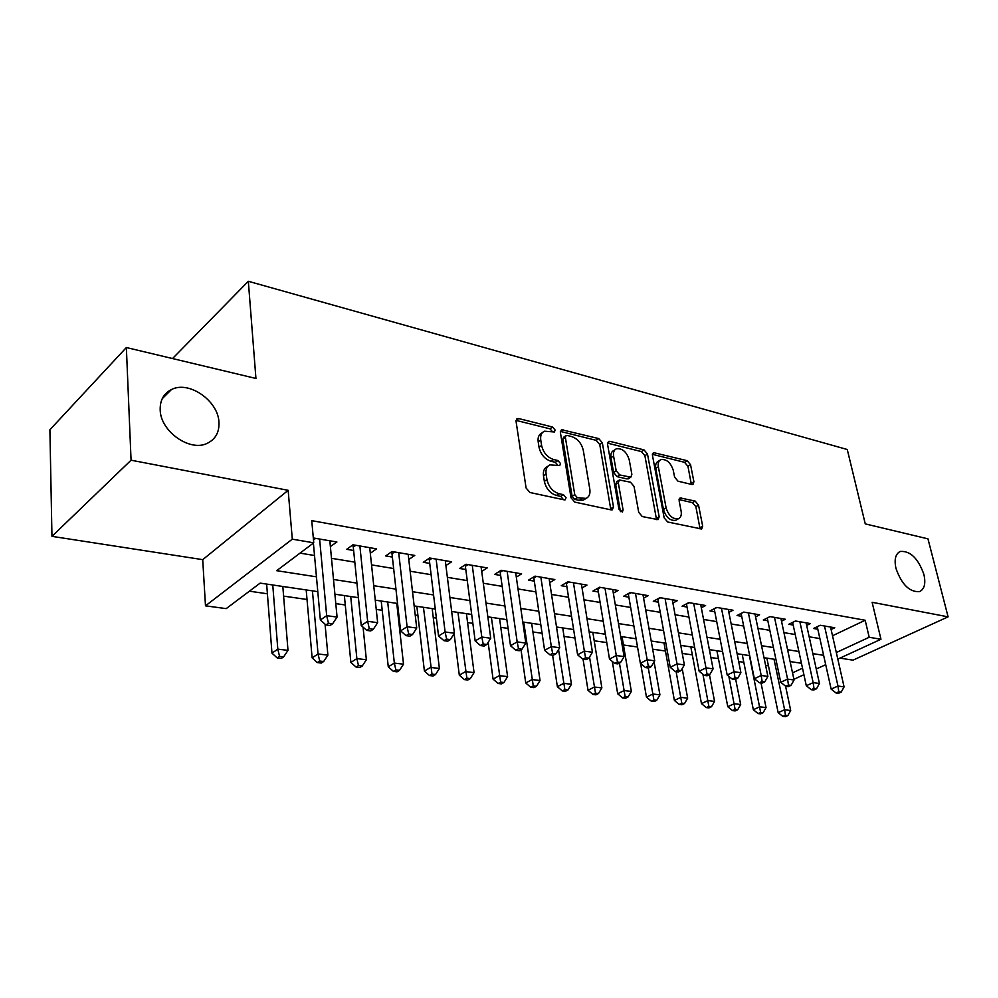 <?xml version="1.0" encoding="UTF-8"?>
<svg xmlns="http://www.w3.org/2000/svg" width="998" height="998" viewBox="0 0 998 998"><rect width="100%" height="100%" fill="white"/><g stroke="black" fill="none" stroke-linecap="round" stroke-linejoin="round"><path stroke-width="1.5" d="M555.15 430.076L552.568 427.032L518.76 418.574L517.226 418.649L516.066 421.393L526.096 488.034L529.963 492.513L564.269 499.861L565.205 499.798L566.066 497.74L563.433 494.659L559.067 493.723C552.755 491.652 548.713 486.949 546.954 479.601L546.081 474.05C545.519 469.447 546.792 466.39 549.898 464.881L559.741 465.567L560.552 463.583L557.944 460.527L553.603 459.517C547.341 457.371 543.336 452.68 541.602 445.47L540.754 440.018C540.205 435.59 541.415 432.645 544.397 431.198L554.377 431.984L555.15 430.076M552.593 431.835L550.01 428.841L516.041 420.395M563.458 499.686L560.801 496.393L556.435 495.445L559.067 493.723M557.982 465.442L555.35 462.299L551.021 461.288L553.603 459.517M895.967 568.398C901.681 584.529 909.54 592.276 919.545 591.614C924.46 589.232 925.919 583.493 923.899 574.424C918.185 558.406 910.326 550.746 900.333 551.445C895.518 553.753 894.058 559.404 895.967 568.398M160.179 409.766C160.341 431.473 190.194 452.294 207.459 443.224C215.518 439.182 219.348 432.246 218.961 422.441C218.437 400.984 189.084 380.325 171.481 389.532C163.759 393.449 159.992 400.186 160.179 409.766M691.864 484.492L692.961 484.442L693.909 481.747L690.554 464.719L687.185 460.689L653.416 452.593L652.442 455.263L664.157 517.85L667.674 521.991L701.681 528.99L702.679 526.158L698.525 505.1L695.119 501.058L680.112 497.927L679.114 500.697L681.135 511.213C681.746 515.068 680.836 517.588 678.39 518.76C672.752 519.359 668.66 515.741 666.103 507.882L658.356 466.752C657.794 463.097 658.655 460.702 660.963 459.591C666.602 458.98 670.706 462.585 673.288 470.382L674.586 477.119L678.016 481.198L691.864 484.492M832.519 635.763L865.179 620.257L869.196 637.273L880.96 639.269L837.809 659.117M126.359 347.529L131.062 460.203L51.958 536.35L49.9 429.764L126.359 347.529L255.937 378.454L248.327 281.286L847.265 449.499L865.266 523.888L927.965 538.845L948.1 616.851L872.127 602.293L880.96 639.269M51.958 536.35L202.719 559.653L288.16 490.317L131.062 460.203M288.16 490.317L292.302 539.169L313.746 542.812L276.683 570.681L316.453 576.832M865.179 620.257L311.75 520.644L313.746 542.812M602.343 442.813L598.75 438.584L561.487 429.689L560.389 432.408L571.006 497.728L574.761 502.106L611.088 509.878L612.335 509.803L613.483 506.897L602.343 442.813L599.761 444.559L596.18 440.33L560.352 431.41L562.909 429.614M609.865 441.353L644.022 449.898L647.49 454.028L659.154 516.764L658.081 519.634L642.3 516.565L638.72 512.348L634.042 486.4L630.486 482.196L619.384 479.988L618.298 482.795L623.101 510.015L622.315 512.049L618.922 509.117L607.533 444.11L608.568 441.415L609.865 441.353L607.495 442.95M839.942 658.131L853.016 660.152L948.1 616.851M330.375 546.542L336.912 542.014L313.31 537.959M370.308 553.279L376.558 548.85L352.943 544.783L346.705 549.312L353.629 550.484M408.781 559.529L414.769 555.424L392.002 551.507L385.69 555.923L392.364 557.059M445.894 565.579L451.632 561.774L429.676 557.994L428.878 558.531M481.71 571.442L487.224 567.912L466.016 564.257L459.579 568.461L465.804 569.509M516.303 577.131L521.605 573.825L501.121 570.295L494.634 574.399L500.647 575.422M549.723 582.632L554.838 579.551L535.04 576.145L528.503 580.15L534.317 581.135M582.046 587.972L586.974 585.09L567.825 581.784L561.25 585.701L566.876 586.662M613.321 593.161L618.074 590.442L599.536 587.248L592.937 591.078L598.376 592.001M643.598 598.176L648.176 595.631L630.237 592.538L623.6 596.28L628.865 597.178M672.914 603.054L677.343 600.646L659.952 597.652L653.303 601.32L658.406 602.181M701.32 607.794L705.598 605.512L688.757 602.617L682.083 606.198L687.023 607.046M728.864 612.385L733.006 610.24L716.664 607.42L709.99 610.938L714.78 611.749M755.573 616.851L759.59 614.818L743.735 612.086L737.048 615.529L741.701 616.315M781.496 621.193L785.376 619.259L769.994 616.602L763.295 619.983L767.811 620.744M806.671 625.409L810.426 623.575L795.493 620.993L788.794 624.299L793.173 625.047M300.024 553.129L314.532 555.512M331.486 558.306L354.814 562.136M371.543 564.88L393.649 568.523M410.141 571.23L431.099 574.673M447.378 577.343L467.264 580.611M483.306 583.244L502.169 586.35M518.012 588.957L535.914 591.889M551.545 594.459L568.536 597.253M583.955 599.786L600.11 602.443M615.329 604.938L630.661 607.458M645.681 609.928L660.239 612.323M675.085 614.756L688.919 617.038M703.565 619.446L716.714 621.604M731.172 623.975L743.672 626.033M757.956 628.378L769.832 630.324M783.941 632.645L795.219 634.503M809.166 636.799L819.882 638.558M312.773 543.561L313.459 543.673M429.676 557.994L423.289 562.298L429.739 563.396M831.109 629.513L834.752 627.767L820.244 625.259L813.545 628.503L817.811 629.227M249.388 591.19L267.402 593.785M283.607 596.118L307.022 599.486M335.79 603.615L345.271 604.988M376.246 609.441L382.209 610.289M397.765 612.535L398.564 612.647M415.218 615.042L417.913 615.429M433.257 617.637L436.376 618.086M467.575 622.565L472.852 623.326M500.784 627.343L508.069 628.391M532.92 631.959L542.089 633.281M564.045 636.437L574.96 638.009M594.209 640.778L606.759 642.575M623.451 644.982L637.522 647.003M652.655 649.174L665.441 651.02M682.245 653.428L692.325 654.888M710.913 657.557L718.435 658.63M738.682 661.549L743.797 662.285M765.616 665.417L768.46 665.828M248.327 281.286L172.542 358.556M317.801 591.652L260.141 583.119L226.197 608.63L205.488 605.836L292.302 539.169M202.719 559.653L205.488 605.836M825.695 664.68L816.252 669.022M803.914 674.698L793.897 679.314M836.312 652.53L869.196 637.273M333.494 579.476L356.935 583.106M373.739 585.701L395.944 589.132M412.511 591.702L433.569 594.958M449.911 597.49L469.871 600.571M485.989 603.066L504.926 605.998M520.819 608.456L538.795 611.238M554.476 613.67L571.542 616.302M587.011 618.698L603.216 621.205M618.486 623.575L633.867 625.946M648.937 628.278L663.558 630.549M678.428 632.844L692.313 634.99M706.996 637.273L720.182 639.306M734.69 641.552L747.215 643.485M761.536 645.706L773.438 647.552M787.584 649.735L798.899 651.482M812.871 653.653L823.612 655.312M801.444 663.258L790.117 661.587M775.945 659.491L764.019 657.719M749.673 655.599L737.123 653.74M722.589 651.594L709.378 649.636M694.658 647.452L680.761 645.394M665.841 643.186L651.207 641.015M636.1 638.782L620.681 636.499M605.374 634.229L589.144 631.834M573.625 629.538L556.522 627.006M540.804 624.673L522.777 622.004M506.847 619.646L487.847 616.826M471.692 614.444L451.67 611.475M435.278 609.054L414.158 605.923M397.541 603.466L375.26 600.16M358.407 597.665L334.891 594.184M792.524 672.852L802.517 668.211M330.712 546.605L330.163 540.854M542.425 432.596L541.839 433.007C538.858 434.467 537.635 437.411 538.184 441.827L540.754 440.018M551.021 461.288C544.758 459.155 540.754 454.477 539.032 447.266L538.184 441.827M547.939 466.216L547.303 466.652C544.197 468.162 542.924 471.218 543.486 475.821L546.081 474.05M556.435 495.445C550.135 493.386 546.106 488.696 544.347 481.36L543.486 475.821M610.851 509.828L599.761 444.559M567.126 435.44L566.14 435.49L565.367 437.398L574.748 494.634L577.355 497.678L586.063 498.401C589.194 496.892 590.442 493.798 589.806 489.132L583.281 450.31C581.547 443.287 577.642 438.696 571.592 436.55L567.126 435.44M565.729 435.764L563.571 437.274L562.797 439.182L565.367 437.398M585.19 498.963L583.431 500.098L579.239 500.36L574.723 499.387L572.116 496.343L562.797 439.182M607.483 443.137L641.427 451.583L644.022 449.898M656.534 519.609L644.895 455.712L641.427 451.583M618.885 480.312L616.764 481.672L615.679 484.467L620.444 511.612M629.239 459.853C626.619 451.795 622.328 448.114 616.365 448.801C613.982 449.948 613.059 452.368 613.583 456.049L616.178 470.732L619.758 474.961L630.823 477.194L631.871 474.437L629.239 459.853M615.005 449.699L613.77 450.522C611.387 451.67 610.464 454.09 610.988 457.758L613.583 456.049M628.69 478.566L626.981 478.94L617.138 476.657L613.57 472.428L610.988 457.758M659.765 460.352L658.368 461.251C656.06 462.361 655.187 464.756 655.748 468.411L658.356 466.752M676.844 519.684L675.721 520.345C670.082 520.956 665.99 517.326 663.445 509.479L655.748 468.411M700.072 528.928L695.88 506.685L692.475 502.643L679.052 499.586M691.365 484.379L687.946 466.34L684.578 462.324L652.38 454.315M266.653 584.08L271.967 653.141L277.806 649.149L287.998 650.372L282.821 586.475M272.766 584.99L277.806 649.149L279.552 656.372L277.219 657.956L281.299 658.43L283.644 656.846L279.552 656.372M287.998 650.372L283.644 656.846M277.219 657.956L271.967 653.141M313.397 543.087L320.358 619.995L326.683 615.666L319.622 539.045M328.442 623.239L325.909 624.96L330.064 625.509L332.608 623.787L328.442 623.239L326.683 615.666L337.075 617.088L329.827 540.804M320.358 619.995L325.909 624.96M332.608 623.787L337.075 617.088M306.186 589.93L312.125 657.869L318.05 653.964L327.893 655.137L325.061 624.199M312.436 590.866L318.05 653.964L319.722 661.05L317.339 662.597L321.281 663.059L323.664 661.512L319.722 661.05M327.893 655.137L323.664 661.512M317.339 662.597L312.125 657.869M344.36 595.581L350.872 662.423L356.872 658.605L366.366 659.74L363.06 627.143M350.722 596.53L356.872 658.605L358.469 665.566L356.061 667.076L359.854 667.512L362.262 666.003L358.469 665.566M366.366 659.74L362.262 666.003M356.061 667.076L350.872 662.423M381.224 601.046L388.272 666.814L394.347 663.084L403.516 664.181L396.742 603.341M387.698 602.006L394.347 663.084L395.857 669.92L393.424 671.405L397.092 671.829L399.524 670.344L395.857 669.92M403.516 664.181L399.524 670.344M393.424 671.405L388.272 666.814M416.852 606.322L424.399 671.055L430.537 667.413L439.394 668.473L432.171 608.593M423.426 607.295L431.984 674.124L429.514 675.571L433.057 675.983L435.527 674.536L431.984 674.124M439.394 668.473L435.527 674.536M429.514 675.571L424.399 671.055M355.824 545.27L353.292 547.104L361.226 625.521L367.638 621.305L359.879 545.981M369.31 628.728L366.74 630.399L370.732 630.936L373.314 629.264L369.31 628.728L367.638 621.305L377.643 622.677L369.722 547.665M353.292 547.104L352.631 545.008M361.226 625.521L366.74 630.399M373.314 629.264L377.643 622.677M394.559 551.944L392.002 553.74L400.597 630.848L407.097 626.732L398.689 552.655M408.681 634.004L406.074 635.651L409.929 636.163L412.536 634.528L408.681 634.004L407.097 626.732L416.727 628.054L408.182 554.289M392.002 553.74L391.441 551.894M400.597 630.848L406.074 635.651M412.536 634.528L416.727 628.054M431.922 558.381L429.34 560.128L438.546 635.988L445.108 631.971L436.126 559.105M446.617 639.107L443.985 640.704L447.703 641.203L450.335 639.606L446.617 639.107L445.108 631.971L454.402 633.243L445.283 560.676M429.34 560.128L428.891 558.556M438.546 635.988L443.985 640.704M450.335 639.606L454.402 633.243M467.987 564.594L465.38 566.29L475.16 640.941L481.784 637.011L472.254 565.33M483.207 644.022L480.549 645.581L484.142 646.055L486.799 644.496L483.207 644.022L481.784 637.011L490.742 638.246L481.086 566.852M465.38 566.29L465.006 564.918M475.16 640.941L480.549 645.581M486.799 644.496L490.742 638.246M454.102 633.718L459.305 675.159L465.505 671.604L474.062 672.627L466.428 613.658M457.97 612.41L466.877 678.191L464.394 679.613L467.825 680L470.308 678.59L466.877 678.191M474.062 672.627L470.308 678.59M464.394 679.613L459.305 675.159M502.83 570.594L500.198 572.253L510.502 645.718L517.164 641.889L507.146 571.343M518.523 648.762L515.854 650.284L519.309 650.746L521.991 649.224L518.523 648.762L517.164 641.889L525.821 643.074L515.679 572.802M500.198 572.253L499.886 571.081M510.502 645.718L515.854 650.284M521.991 649.224L525.821 643.074M488.134 642.375L493.074 679.127L499.324 675.646L507.595 676.632L499.561 618.573M491.378 617.35L500.634 682.121L498.127 683.505L501.433 683.892L503.94 682.507L500.634 682.121M507.595 676.632L503.94 682.507M498.127 683.505L493.074 679.127M536.5 576.395L533.843 578.017L544.621 650.334L551.333 646.592L540.854 577.143M552.63 653.341L549.935 654.825L553.279 655.274L555.973 653.79L552.63 653.341L551.333 646.592L559.703 647.739L549.1 578.566M533.843 578.017L533.593 577.019M544.621 650.334L549.935 654.825M555.973 653.79L559.703 647.739M521.006 649.785L525.746 682.969L532.034 679.563L540.043 680.511L531.647 623.313M523.725 622.141L533.281 685.925L530.761 687.285L533.967 687.647L536.487 686.3L533.281 685.925M540.043 680.511L536.487 686.3M530.761 687.285L525.746 682.969M569.047 581.996L566.39 583.581L577.605 654.8L584.354 651.133L573.451 582.757M585.589 657.769L582.882 659.229L586.113 659.653L588.82 658.206L585.589 657.769L584.354 651.133L592.438 652.243L581.435 584.129M566.39 583.581L566.19 582.757M577.605 654.8L582.882 659.229M588.82 658.206L592.438 652.243M552.618 655.187L557.371 686.686L563.695 683.343L571.455 684.279L562.722 627.917M558.543 649.623L564.88 689.606L562.348 690.94L565.454 691.29L567.987 689.967L564.88 689.606M571.455 684.279L567.987 689.967M562.348 690.94L557.371 686.686M600.547 587.423L597.877 588.97L609.504 659.117L616.277 655.524L604.988 588.184M617.45 662.048L614.731 663.47L617.862 663.882L620.581 662.472L617.45 662.048L616.277 655.524L624.099 656.609L612.71 589.519M597.877 588.97L597.715 588.309M609.504 659.117L614.731 663.47M620.581 662.472L624.099 656.609M583.069 659.254L588.009 690.292L594.359 687.011L601.869 687.909L592.837 632.383M589.531 657.021L595.494 693.173L592.949 694.471L595.956 694.82L598.501 693.523L595.494 693.173M601.869 687.909L598.501 693.523M592.949 694.471L588.009 690.292M631.035 592.675L628.353 594.197L640.354 663.283L647.166 659.778L635.501 593.448M648.276 666.19L645.544 667.575L648.575 667.986L651.295 666.589L648.276 666.19L647.166 659.778L654.725 660.826L642.986 594.733M640.354 663.283L645.544 667.575M651.295 666.589L654.725 660.826M612.31 661.449L617.687 693.772L624.062 690.566L631.347 691.439L622.041 636.699M619.434 663.059L625.147 696.629L622.602 697.901L625.509 698.238L628.066 696.966L625.147 696.629M631.347 691.439L628.066 696.966M622.602 697.901L617.687 693.772M660.564 597.765L657.869 599.249L670.232 667.325L677.043 663.895L665.055 598.538M678.104 670.194L675.372 671.554L678.303 671.953L681.035 670.581L678.104 670.194L677.043 663.895L684.366 664.905L672.303 599.786M670.232 667.325L675.372 671.554M681.035 670.581L684.366 664.905M640.629 663.508L646.467 697.165L652.867 694.009L659.928 694.858L654.089 661.899M648.288 667.949L653.902 699.972L651.345 701.232L654.164 701.557L656.734 700.309L653.902 699.972M659.928 694.858L656.734 700.309M651.345 701.232L646.467 697.165M689.181 602.692L686.487 604.139L699.149 671.242L705.985 667.874L693.697 603.466M706.996 674.074L704.264 675.409L707.095 675.783L709.84 674.448L706.996 674.074L705.985 667.874L713.083 668.86L700.721 604.676M699.149 671.242L704.264 675.409M709.84 674.448L713.083 668.86M663.982 642.912L674.386 700.446L680.798 697.353L687.659 698.176L682.195 668.61M676.108 671.654L681.796 703.228L679.226 704.451L681.971 704.763L684.541 703.54L681.796 703.228M687.659 698.176L684.541 703.54M679.226 704.451L674.386 700.446M716.926 607.47L714.219 608.892L727.18 675.035L734.029 671.741L721.467 608.244M734.99 677.829L732.258 679.139L735.002 679.513L737.747 678.203L734.99 677.829L734.029 671.741L740.903 672.689L728.266 609.416M727.18 675.035L732.258 679.139M737.747 678.203L740.903 672.689M690.828 646.891L701.482 703.627L707.906 700.596L714.568 701.394L709.441 674.648M702.929 674.324L708.854 706.372L706.285 707.582L708.942 707.894L711.524 706.684L708.854 706.372M714.568 701.394L711.524 706.684M706.285 707.582L701.482 703.627M743.834 612.098L741.127 613.496L754.363 678.715L761.212 675.484L748.388 612.884M762.135 681.472L759.391 682.757L762.06 683.119L764.805 681.834L762.135 681.472L761.212 675.484L767.886 676.395L754.987 614.019M754.363 678.715L759.391 682.757M764.805 681.834L767.886 676.395M716.901 650.746L727.792 706.721L734.229 703.74L740.678 704.513L735.663 679.189M728.852 676.382L735.127 709.441L732.544 710.613L735.139 710.913L737.709 709.74L735.127 709.441M740.678 704.513L737.709 709.74M732.544 710.613L727.792 706.721M767.237 617.999L780.723 682.27L787.584 679.114L774.51 617.388M788.457 685.015L785.7 686.275L788.295 686.612L791.04 685.364L788.457 685.015L787.584 679.114L794.046 680L780.923 618.486M780.723 682.27L785.7 686.275M791.04 685.364L794.046 680M742.238 654.501L753.34 709.715L759.777 706.809L766.052 707.557L761.025 682.981M749.386 655.561L760.638 712.41L758.068 713.57L760.576 713.857L763.158 712.697L760.638 712.41M766.052 707.557L763.158 712.697M758.068 713.57L753.34 709.715M792.612 622.415L806.297 685.738L813.158 682.632L799.872 621.754M813.994 688.445L811.237 689.68L813.757 690.005L816.501 688.782L813.994 688.445L813.158 682.632L819.433 683.493L806.097 622.827M806.297 685.738L811.237 689.68M816.501 688.782L819.433 683.493M766.863 658.144L778.166 712.634L784.615 709.778L790.703 710.501L785.576 686.162M774.024 659.204L784.615 709.778L785.438 715.292L782.856 716.439L785.289 716.714L787.871 715.578L785.438 715.292M790.703 710.501L787.871 715.578M782.856 716.439L778.166 712.634M817.25 626.719L831.134 689.094L837.983 686.05L824.498 625.995M838.782 691.764L836.037 692.986L838.47 693.311L841.214 692.101L838.782 691.764L837.983 686.05L844.083 686.886L830.548 627.031M831.134 689.094L836.037 692.986M841.214 692.101L844.083 686.886M550.01 428.841L552.568 427.032M560.801 496.393L563.433 494.659M555.35 462.299L557.944 460.527M539.032 447.266L541.602 445.47M544.347 481.36L546.954 479.601M516.216 420.432L518.76 418.574M610.838 508.568L613.483 506.897M596.18 440.33L598.75 438.584M572.116 496.343L574.748 494.634M574.723 499.387L577.355 497.678M579.239 500.36L581.871 498.663M644.895 455.712L647.49 454.028M656.497 518.374L659.154 516.764M615.679 484.467L618.298 482.795M620.494 511.65L623.101 510.015M613.57 472.428L616.178 470.732M617.138 476.657L619.758 474.961M626.981 478.94L629.588 477.256M663.445 509.479L666.103 507.882M679.127 499.15L681.222 497.877M692.475 502.643L695.119 501.058M695.88 506.685L698.525 505.1M700.01 527.717L702.679 526.158M652.418 453.965L654.613 452.543M684.578 462.324L687.185 460.689M687.946 466.34L690.554 464.719M691.29 483.356L693.909 481.747M315.642 538.359L313.497 539.968M353.654 544.896L352.843 545.482M392.364 551.57L391.553 552.144M162.212 398.726L171.481 389.532M899.061 552.081L900.333 551.445M516.565 419.135L517.226 418.649M583.431 500.098L586.063 498.401M628.204 478.878L630.823 477.194M675.721 520.345L678.39 518.76"/></g></svg>

